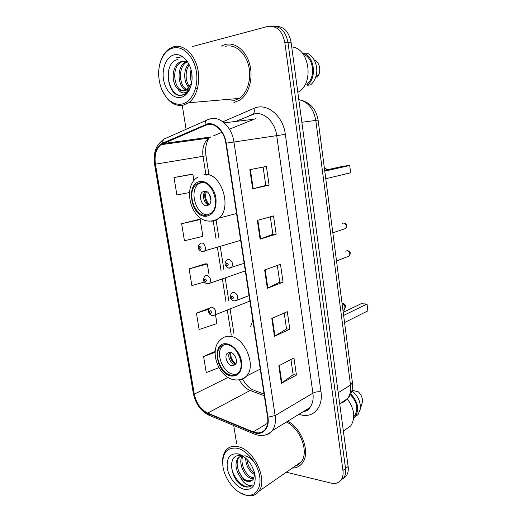 <?xml version="1.0" encoding="UTF-8"?>
<svg xmlns="http://www.w3.org/2000/svg" width="522" height="522" viewBox="0 0 522 522"><rect width="100%" height="100%" fill="white"/><g stroke="black" fill="none" stroke-linecap="round" stroke-linejoin="round"><path stroke-width="0.78" d="M252.811 320.221L250.632 326.655M253.757 113.966L237.647 120.791M343.202 478.55L346.386 475.757C348.011 473.317 348.592 470.244 348.135 466.537L291.1 42.289C288.901 31.548 283.687 26.224 275.472 26.322M286.297 472.221L331.157 483.118C335.516 484.077 338.863 482.961 341.212 479.77C342.837 477.317 343.417 474.224 342.947 470.492L284.784 42.302L287.955 42.295C285.736 31.49 280.51 26.146 272.269 26.25C280.51 26.146 285.736 31.49 287.955 42.295L345.551 468.508L287.955 42.295L291.1 42.289M340.612 480.553L343.815 477.754C345.433 475.307 346.014 472.227 345.551 468.508C346.014 472.227 345.433 475.307 343.815 477.754L340.612 480.553M225.25 44.487L221.243 46.138L225.25 44.487C235.096 41.819 246.162 50.641 249.757 64.5C253.444 78.313 248.909 94.13 239.976 100.022C248.909 94.13 253.444 78.313 249.757 64.5C246.162 50.641 235.096 41.819 225.25 44.487M207.704 124.366C215.482 122.794 224.297 131.798 225.85 143.191L267.571 417.13C268.269 422.207 267.499 426.285 265.254 429.358C262.24 432.979 258.214 433.821 253.177 431.89L207.678 413.078C200.748 409.574 196.285 403.265 194.295 394.136L155.419 164.182C154.225 155.419 156.045 148.933 160.887 144.725L207.704 124.366M207.625 123.838L162.649 143.139C156.332 146.78 153.82 153.807 155.106 164.221L193.982 394.084C196.018 403.434 200.592 409.901 207.691 413.489L253.19 432.327C262.155 436.372 269.926 428.758 267.943 417.202L226.228 143.139C224.636 131.453 215.599 122.22 207.625 123.838M290.956 359.527L293.149 374.698L281.397 383.298L296.424 375.077L293.958 357.975L278.813 365.805L281.397 383.298M293.142 374.646L296.424 375.077M284.229 313.011L286.526 328.925L274.455 336.325L289.814 329.154L287.302 311.667L271.812 318.433L274.455 336.325M286.526 328.886L289.814 329.154M269.098 185.121L265.77 185.401L252.668 188.833L269.098 185.121L266.403 166.427L249.836 169.67L252.668 188.833M276.158 234.208L272.843 234.3L260.093 239.128L276.158 234.208L273.528 215.932L257.326 220.408L260.093 239.128M277.352 265.45L279.766 282.148L267.355 288.281L283.061 282.206L280.49 264.334L264.654 269.978L267.355 288.281M279.759 282.115L283.061 282.206M233.908 102.553L239.976 100.022L233.908 102.553M292.235 468.097C296.437 468.038 299.791 466.374 302.31 463.105C310.655 453.148 302.094 428.608 287.7 421.221C302.094 428.608 310.655 453.148 302.31 463.105C299.791 466.374 296.437 468.038 292.235 468.097M284.784 42.302C282.226 30.596 276.497 25.31 267.616 26.459L192.305 46.589M182.256 105.385L186.1 129.312M233.719 425.476L236.681 443.87M215.155 351.326L203.593 356.513L206.242 372.545L218.94 367.703M198.164 219.579L181.636 223.703L184.455 240.759L202.882 236.329L200.187 219.573L197.995 219.579M190.876 174.413L174.009 177.545L176.886 194.967L189.46 192.546M209.74 308.058L196.429 313.154L199.13 329.519L216.917 323.568L215.488 314.688M205.303 263.819L189.108 268.895L191.868 285.599L204.239 282.043M272.849 234.319L270.318 216.819M265.77 185.408L263.121 167.066M209.022 274.487L207.325 263.975L205.133 263.806M189.108 268.895L207.325 263.975M181.636 223.703L200.187 219.573M193.923 180.677L192.892 174.237L190.713 174.433M174.009 177.545L192.892 174.237M196.429 313.154L208.924 309.194M203.593 356.513L215.084 352.337M181.845 104.067C191.789 102.286 198.875 87.207 196.396 71.788C194.073 56.33 182.759 45.179 172.841 48.07C163.778 50.347 157.637 63.351 158.786 76.727C159.419 84.27 161.67 90.73 165.526 96.12C170.302 102.364 175.744 105.013 181.845 104.067M161.924 89.777L165.918 96.948C170.909 103.473 176.593 106.247 182.974 105.268L188.638 102.775C197.035 96.909 201.061 80.982 197.29 67.025C193.603 53.022 182.896 44.076 173.578 46.745L169.741 48.435C164.887 51.632 161.566 56.891 159.791 64.206M230.907 101L233.641 100.759L239.272 98.41C247.663 92.903 251.917 78.085 248.479 65.133C245.125 52.148 234.769 43.841 225.524 46.321M297.827 92.342L298.31 92.055C314.446 83.468 309.461 47.985 291.726 46.954M197.114 89.06L195.659 88.211M191.704 82.815C190.106 78.613 189.891 74.274 191.072 69.804M192.076 79.266L191.796 73.426M190.054 88.596L189.108 87.794M188.931 87.618C183.666 82.711 183.033 69.556 188.781 63.814M190.445 87.624L189.734 86.848M189.603 86.691C185.29 81.745 184.768 70.555 189.297 64.859M189.245 90.293L188.742 90.358M188.435 90.378L186.439 90.084M186.106 89.967C177.656 87.285 176.071 66.966 185.447 62.053L186.517 61.524M189.264 90.26L188.833 90.215M188.605 90.175L187.13 89.693M186.83 89.543C178.883 85.986 177.885 66.725 186.889 62.014L185.447 62.053M183.875 90.678C174.289 91.219 170.544 67.73 181.082 62.183L179.614 62.229C171.705 66.392 171.262 82.606 177.382 88.349L177.643 88.596C179.783 90.384 182.021 91.05 184.357 90.593L186.974 89.445L191 83.938L187.528 89.412L184.318 90.665M179.614 62.229L181.969 61.276L187.75 62.04M181.082 62.183L184.299 61.087M178.015 59.475C162.303 62.046 167.164 97.51 181.16 95.369L185.395 93.706L189.656 88.642C187.9 91.572 185.734 92.981 183.15 92.87C180.977 92.72 179.144 91.298 177.643 88.596M173.937 54.914C166.387 56.846 161.657 68.382 163.536 79.481C165.311 90.606 173.252 98.971 180.769 97.373C188.311 95.944 193.597 84.492 191.711 72.884C189.949 61.25 181.46 52.807 173.937 54.914M305.324 84.166L307.073 84.042C316.045 77.23 313.559 57.329 303.249 54.308M317.63 77.008L318.981 74.444C320.691 68.565 319.523 63.847 315.464 60.284M307.073 84.042L307.23 85.223L310.427 84.988C312.626 83.226 314.303 80.832 315.458 77.804C319.183 68.545 314.773 55.867 306.916 53.231L302.982 53.068L303.125 54.138M307.23 85.223C317.343 78.104 314.485 55.815 302.982 53.068M189.656 88.642L185.819 93.673L181.858 95.317M181.16 95.369C172.077 96.1 165.056 78.815 169.82 66.744M176.658 57.955L182.609 56.604M185.695 94.854L184.39 94.56M176.429 57.701L182.811 56.735M185.564 94.971L184.038 94.723M200.846 182.393L196.318 184.305C186.367 191.62 194.295 216.734 206.099 215.358L211.201 213.211C220.995 205.681 212.5 180.39 200.846 182.393M203.032 181.956L198.51 183.868C188.553 191.163 196.455 216.199 208.252 214.823L208.683 214.79M325.761 178.72L350.64 172.815L349.733 165.52L324.762 171.105M349.733 165.52L343.724 166.107L324.664 170.342M204.487 191.137L202.405 192.011C198.008 195.28 201.583 206.431 206.81 205.74L209.009 204.82C213.381 201.505 209.687 190.321 204.487 191.137M205.622 191.215L205.44 191.365C201.446 194.321 203.945 204.317 208.826 204.97M208.578 204.911C204.937 200.99 203.887 196.474 205.427 191.372L205.505 191.189M209.466 204.356C205.694 200.702 204.696 196.416 206.477 191.496M244.681 494.758L245.921 495.058C255.375 497.061 261.9 488.155 259.551 475.588C257.333 463.047 246.762 450.271 237.19 448.209C226.763 447.106 221.994 453.057 222.881 466.061C224.323 478.387 234.652 492.148 244.681 494.758M239.742 492.592L246.919 495.613C251.956 496.539 255.91 495.11 258.781 491.332C268.301 479.946 253.744 449.181 237.804 446.63C232.734 445.599 228.753 446.845 225.856 450.375C223.37 453.638 222.3 457.996 222.646 463.445M295.132 466.081C297.573 465.383 299.582 463.98 301.174 461.885C309.305 452.261 300.385 428.255 286.389 422.03M345.107 429.821L350.751 425.913C355.639 417.998 354.503 408.98 347.352 398.867M254.775 474.766C249.027 471.301 245.973 465.728 245.614 458.042M254.697 473.265C250.234 469.983 247.611 465.291 246.834 459.184M253.607 478.733L251.069 478.38C243.852 476.377 237.791 461.872 242.384 455.667M254.044 477.937L252.27 477.578C245.568 475.679 239.526 462.779 242.978 456.039M251.95 480.527L247.448 480.795C239.866 478.681 233.804 463.001 239.252 457.246L238.025 458.009C234.783 463.347 235.435 469.532 239.983 476.553L240.231 476.867C242.293 479.137 244.472 480.599 246.775 481.245C249.523 481.917 251.669 481.258 253.229 479.268L254.782 474.694M238.025 458.009L241.066 455.921M239.252 457.246L240.283 456.241M244.792 455.706C250.423 457.213 254.527 461.18 257.105 467.601M238.332 453.944L238.104 453.892C229.98 453.096 226.378 457.84 227.285 468.123C228.76 477.382 236.368 487.183 243.781 489.186C252.367 490.465 256.093 485.558 254.958 474.472C252.172 463.804 246.632 456.959 238.332 453.944L241.497 456.026C226.117 451.856 230.111 481.591 243.996 486.478L244.72 486.7C247.872 487.515 250.456 486.935 252.485 484.971C250.619 485.949 248.381 485.597 245.771 483.914C243.578 482.465 241.732 480.116 240.231 476.867M353.792 416.621L354.686 415.656C358.529 408.987 357.1 401.986 350.399 394.658M361.726 404.367L362.412 402.064C362.738 398.306 361.407 394.913 358.425 391.892L352.037 390.26M354.751 417.091L358.125 414.514L360.337 409.039C360.813 401.862 357.994 395.8 351.887 390.854M353.701 417.998L355.391 416.373C359.482 409.235 357.935 401.757 350.758 393.94M251.519 485.793C244.459 491.182 230.15 475.855 231.54 462.903M241.908 476.645L238.574 471.014M226.705 344.67C224.121 344.435 221.974 345.225 220.264 347.052C213.009 354.066 221.126 374.339 231.572 375.24C234.365 375.599 236.675 374.75 238.502 372.708C245.647 365.498 237.008 345.042 226.705 344.67M223.788 344.879L222.294 346.151C215.038 353.153 223.135 373.367 233.575 374.248L237.105 373.987M344.559 322.544L367.879 310.864L367.025 304.026L343.626 315.425M367.025 304.026L361.1 303.739L343.228 312.339M230.085 352.272L227.161 353.355C223.951 356.487 227.612 365.498 232.238 365.824L235.259 364.715C238.443 361.544 234.685 352.5 230.085 352.272M229.81 352.252C226.861 355.554 230.528 364.16 235.03 364.48L235.422 364.513M235.507 364.402C231.422 361.394 229.569 357.348 229.948 352.259M235.957 363.586C232.068 360.891 230.365 357.172 230.855 352.435M340.618 403.108C343.378 402.455 345.662 400.994 347.463 398.73C350.151 395.161 351.175 390.613 350.53 385.079L315.79 120.393C313.611 108.693 307.947 101.777 298.806 99.63M301.853 122.265L318.1 120.112M348.135 466.537L342.947 470.492M301.775 100.394C310.89 103.193 316.332 109.764 318.1 120.106L352.415 382.652L350.53 385.079L338.204 392.694M339.685 403.702L347.463 398.73C350.379 395.611 352.056 391.833 352.507 387.389L352.396 382.489M222.868 121.763L254.018 108.354C266.579 102.273 283.126 115.571 285.325 134.35L320.991 391.8C317.976 391.507 315.288 391.963 312.913 393.164L276.719 135.589C275.068 122.246 264.367 111.793 254.769 113.757L237.053 120.863M320.991 391.8C323.281 406.605 313.97 417.574 302.147 415.147L298.949 414.318M302.832 411.936C305.664 411.375 308 409.94 309.846 407.63C312.639 403.924 313.663 399.102 312.913 393.164L275.114 415.577C275.968 421.854 275.009 426.905 272.23 430.722C270.305 433.208 267.825 434.676 264.804 435.107M205.081 124.595C205.015 121.659 206.04 119.982 208.167 119.558L210.79 118.709M163.53 139.602C156 144.803 153.005 153.018 154.558 164.247L155.106 164.221M193.982 394.084L193.336 393.373L154.558 164.254M207.691 413.489L208.669 415.075L209.87 415.571M206.477 120.301L165.794 138.284C163.667 138.741 162.623 140.359 162.649 143.139M253.19 432.327L254.116 433.945L255.323 434.428M267.943 417.202L275.114 415.577L233.967 142.017L226.228 143.139M211.266 118.618C220.982 116.582 232.055 127.786 233.967 142.017L285.325 134.35M203.175 138.036L202.64 138.911M254.018 108.354C254.775 111.93 254.005 114.031 251.695 114.657M194.295 394.136L228.062 377.406M239.402 379.775C242.084 385.092 245.673 388.662 250.155 390.476L264.308 395.709M207.678 413.078L250.155 390.476C251.852 389.608 253.327 389.64 254.579 390.56L264.054 394.051M253.177 431.89L267.649 423.238M255.473 118.657L229.445 129.195M205.224 125.104L211.234 124.38M224.192 122.827L253.02 119.362M162.786 143.615L210.738 136.992L208.833 138.049C203.945 142.036 202.014 148.144 203.025 156.372L205.831 174.152M221.876 132.347L213.061 136.027M155.419 164.182L205.988 155.81L208.787 173.591M205.877 174.433L206.053 175.542M213.191 220.76L216.049 238.841M217.406 247.448L221.041 270.468M222.385 278.95L225.967 301.631M227.292 310.016L231.246 335.091M267.858 288.059L265.163 269.796M260.608 238.959L257.848 220.264M253.19 188.71L250.364 169.565M274.944 336.064L272.308 318.218M281.873 382.998L279.296 365.557M206.242 216.265C213.518 214.803 216.754 208.728 215.938 198.027C214.509 188.54 207.247 180.749 200.696 181.473C185.01 182.295 190.843 217.876 206.242 216.265M204.089 174.478C220.656 171.425 232.871 207.306 218.946 218.079C216.741 220.023 214.255 221.067 211.488 221.204M209.733 221.152L208.643 220.995M324.332 167.81L326.85 169.859M210.927 200.624L209.446 194.243M231.709 376.081C238.952 376.14 242.221 371.292 241.523 361.544C240.198 352.768 233.086 344.409 226.568 343.809C210.973 341.564 216.389 374.626 231.709 376.081M260.256 369.1L246.612 376.016C242.939 379.344 238.691 380.564 233.863 379.683C218.45 377.452 208.291 349.609 220.682 339.692C223.09 337.16 226.098 336.037 229.719 336.331C244.348 336.67 256.772 365.707 246.612 376.016C244.564 378.359 242.032 379.618 239.004 379.801M342.047 303.315C343.672 303.961 344.67 305.246 345.029 307.171L344.207 310.081L343.019 310.76M236.146 358.829L234.554 355.351M343.985 229.054L345.512 228.545C346.986 225.843 346.295 224.003 343.45 223.038L342.393 223.377M244.146 263.316L228.773 268.151C224.584 266.103 223.951 263.356 226.874 259.91L228.519 259.238C232.349 260.837 233.373 263.597 231.605 267.525L229.595 268.191M226.887 262.918C225.621 263.91 225.778 264.908 227.357 265.92C228.623 264.935 228.466 263.93 226.887 262.918M347.711 256.648L349.127 256.1C350.484 253.477 349.766 251.676 346.986 250.704L345.694 251.186M249.059 295.609L236.825 300.346L233.817 301.011C229.837 299.145 229.204 296.444 231.905 292.914L233.654 292.216C237.393 293.84 238.45 296.548 236.825 300.346L234.946 301.057M232.049 295.948C230.783 296.868 230.939 297.853 232.512 298.904C233.778 297.99 233.621 297.005 232.049 295.948M240.649 240.342L201.825 251.708C197.616 249.529 197.042 246.815 200.102 243.572L201.525 242.998C204.578 242.723 206.849 249.209 204.396 251.193L202.543 251.748M200.344 249.483C201.525 248.492 201.368 247.513 199.867 246.547C198.693 247.545 198.849 248.524 200.344 249.483M245.301 270.911L209.687 283.289L206.934 283.844C202.941 281.873 202.36 279.205 205.205 275.857L206.732 275.257C210.359 276.875 211.345 279.557 209.687 283.289L207.939 283.89M205.57 281.743C206.751 280.816 206.595 279.857 205.1 278.852C203.919 279.779 204.076 280.745 205.57 281.743M249.894 301.07L214.894 314.923L211.978 315.51C208.546 313.996 209.583 313.618 208.702 312.241C208.787 310.688 207.586 310.433 210.235 307.654L211.86 307.034C215.41 308.678 216.421 311.308 214.894 314.923L213.257 315.556M210.718 313.526C211.899 312.665 211.749 311.719 210.255 310.675C209.074 311.536 209.231 312.489 210.718 313.526M346.386 475.757L341.212 479.77M302.871 411.91C307.197 410.834 309.52 409.405 309.846 407.63L272.23 430.722C267.114 435.726 261.078 436.803 254.116 433.945L208.669 415.075C200.644 410.918 195.541 403.721 193.355 393.477M204.128 137.906L203.691 138.767M160.887 144.725L208.833 138.049C206.373 142.845 204.989 147.393 205.988 155.81M216.082 220.01L218.914 238.019M220.264 246.593L223.866 269.522M225.197 277.972L228.753 300.568M230.065 308.92L233.993 333.897M242.593 378.992C245.373 384.179 248.779 387.8 252.824 389.862M239.272 98.41L188.638 102.775M298.31 92.055L297.794 92.094M187.528 89.412L186.974 89.445M165.526 96.12L165.918 96.948M318.981 74.444L315.458 77.804M185.395 93.706L185.819 93.673M197.818 177.128C181.46 186.941 191.404 221.635 209.426 221.041C212.859 221.139 216.03 220.153 218.946 218.079L236.564 213.544M198.51 183.868L196.318 184.305M205.44 191.365L202.405 192.011M327.581 169.696L324.397 167.823M245.921 495.058L246.919 495.613M301.174 461.885L258.781 491.332M350.751 425.913L343.359 431.028M354.686 415.656L353.799 416.262M362.412 402.064L360.337 409.039M358.125 414.514L355.391 416.373M222.294 346.151L220.264 347.052M229.563 352.252L227.161 353.355M343.006 310.655L344.207 310.081L345.721 306.531C345.323 304.515 344.089 303.373 342.021 303.106M344.044 223.057C347.026 223.71 347.515 225.543 345.512 228.545L332.827 232.786M347.632 250.71C350.51 251.487 351.006 253.281 349.127 256.1L336.514 260.967"/></g></svg>
